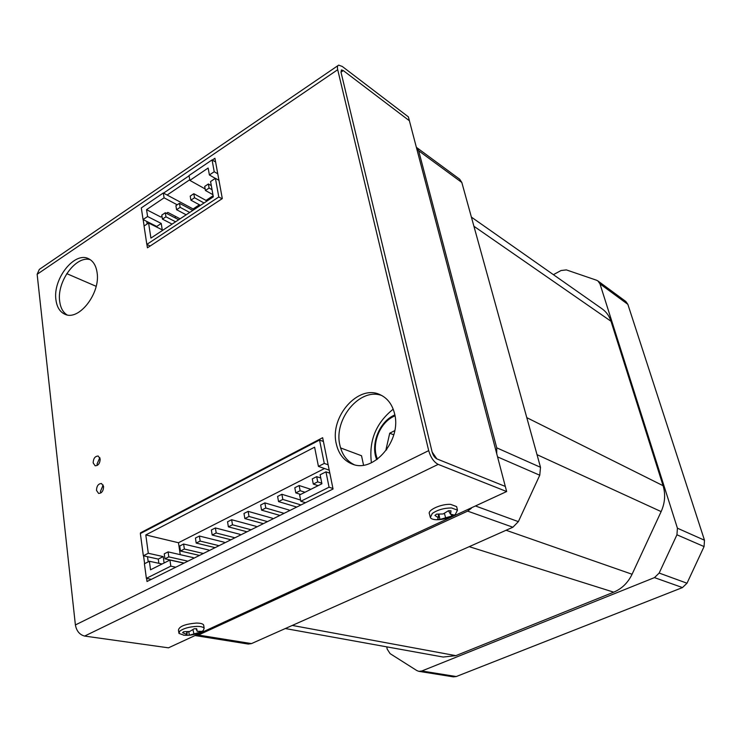 <?xml version="1.0" encoding="UTF-8"?>
<svg xmlns="http://www.w3.org/2000/svg" width="742" height="742" viewBox="0 0 742 742"><rect width="100%" height="100%" fill="white"/><g stroke="black" fill="none" stroke-linecap="round" stroke-linejoin="round"><path stroke-width="1.11" d="M66.761 273.64L96.154 286.319M432.132 452.036L436.862 458.89L505.302 486.427L436.862 458.89C434.71 457.731 433.133 455.44 432.132 452.036L340.995 72.187L432.132 452.036M337.703 69.702C337.128 67.095 337.443 65.574 338.667 65.138L342.285 66.465L408.378 116.884L409.398 120.77L343.268 70.555L409.398 120.77L506.647 491.538L438.179 464.381C433.875 462.062 430.712 457.48 428.69 450.635L337.703 69.702L37.146 274.28L75.387 624.949L428.69 450.635M343.268 70.555L340.995 72.187L341.468 69.896L343.268 70.555L340.977 72.113L343.268 70.555M103.592 486.492L101.515 483.515C98.343 483.663 96.673 485.973 96.497 490.434L98.603 493.43C101.765 493.263 103.435 490.954 103.592 486.492M103.184 485.018L100.42 491.473L100.847 492.966M100.179 458.908L98.204 456.033C95.032 456.154 93.353 458.445 93.158 462.897L95.152 465.791C98.315 465.651 99.994 463.36 100.179 458.908M99.827 457.601L97.054 464.019L97.406 465.345M97.081 272.546C96.043 265.562 93.186 260.943 88.511 258.698C74.469 251.26 52.719 278.983 55.928 299.768C56.902 307.207 59.935 312.048 65.027 314.283C78.93 321.184 100.652 293.183 97.081 272.546M90.283 259.691C76.036 255.146 56.67 281.7 59.675 301.289C60.492 307.707 62.922 312.234 66.975 314.868M394.568 413.684C392.277 404.483 387.5 398.176 380.238 394.763C358.581 383.8 329.494 416.744 336.274 443.781C338.584 453.974 343.908 460.736 352.246 464.056C373.597 473.433 401.886 440.219 394.568 413.684M381.954 395.616C360.306 386.962 333.371 419.119 339.882 445.144C341.969 454.475 346.7 460.977 354.073 464.631M143.15 219.595L144.115 225.985M146.907 244.443L147.426 247.809L222.303 198.596L214.92 158.278L212.305 160.049M189.08 175.808L163.555 193.115M146.601 578.389L147.018 581.505L333.047 489.006L322.649 437.706L140.47 532.849L140.553 533.47M144.616 563.67L143.568 555.841M167.135 195.035L189.757 179.74M147.148 223.954L146.768 221.422M150.645 579.706L150.57 579.196M148.215 561.842L147.519 556.713M322.38 441.1L323.243 440.646M37.146 274.28L39.326 269.402L337.916 65.648M506.647 491.538L168.462 647.831L84.625 636.07C79.626 634.753 76.547 631.043 75.387 624.949M141.342 533.053L140.47 532.849M184.183 635.263L178.943 633.408L179.777 631.145C183.506 628.409 189.117 626.823 196.593 626.396C200.813 626.359 203.327 626.999 204.152 628.298L203.243 630.617L197.66 633.408M199.737 632.286L200.822 631.331L197.214 631.312L196.676 628.715L194.135 628.771L189.692 631.488L183.664 631.73L182.597 632.694L186.511 634.336L186.854 635.273L189.377 635.208L199.737 632.286L199.468 631.433M178.822 632.592L178.47 630.106C179.11 626.443 184.981 624.096 196.101 623.076C200.312 623.057 202.835 623.697 203.651 625.005L203.772 625.803M196.009 628.743L197.214 631.312M186.845 631.72L186.511 634.336M187.29 631.692L186.854 635.273M188.709 631.59L189.377 635.208M192.911 629.615L194.014 634.16M455.375 514.327L454.54 514.92C449.031 518.074 443.113 519.688 436.788 519.743L436.435 519.734C433.115 519.586 431.083 518.853 430.323 517.536L432.308 513.445C437.594 509.856 443.994 508.02 451.516 507.945L457.48 510.144L455.375 514.327M451.776 516.042L453.418 514.781L450.524 514.234L450.997 510.821L448.502 510.719L443.132 513.956L436.546 514.141L434.923 515.421L438.309 517.731L437.474 519.335L439.96 519.419L451.776 516.042L451.21 514.438M430.119 516.682L429.488 513.983C426.975 510.255 441.24 503.735 450.654 504.374L456.618 506.601L456.812 507.417M448.465 510.746L450.524 514.234M438.513 514.187L438.309 517.731M438.874 514.187L439.96 519.419M444.393 513.288L445.682 517.99M386.721 646.848L387.203 649.139L390.097 653.628L416.837 670.564L418.868 671.343L421.799 670.991L456.256 676.537L682.473 587.571L654.463 577.61L659.165 573.056L676.945 534.787L677.418 528.193L599.972 283.871L597.931 280.958L596.457 280.188L566.359 269.902L561.082 270.515L553.393 274.661M456.256 676.537L453.39 676.862L418.868 671.343M597.931 280.958L625.858 301.512L627.862 304.341L599.972 283.871M677.418 528.193L704.492 540.232L627.862 304.341M704.492 540.232L704.065 546.566L676.945 534.787M659.165 573.056L687.009 583.221L704.065 546.566M687.009 583.221L682.473 587.571M421.799 670.991L654.463 577.61M198.364 635.059L251.473 643.602L248.282 644.056L195.109 635.551L198.364 635.059L467.645 511.127L471.356 508.289M496.732 453.724L496.732 447.834L418.655 150.774L416.364 147.333M251.473 643.602L512.889 527.228L467.645 511.127M475.984 506.155L518.361 521.635L512.889 527.228M518.361 521.635L539.759 475.223L497.557 456.896M496.732 447.834L540.51 467.302L539.759 475.223M540.51 467.302L461.821 182.467L418.655 150.774M416.475 147.408L459.669 179.202L461.821 182.467M292.292 625.432L455.838 655.65L613.717 592.172L469.232 546.668M455.838 655.65L443.178 657.041L285.308 628.539M471.402 217.128L602.114 308.848C606.325 311.853 609.293 315.99 611.009 321.267L473.925 226.264M526.792 417.653L663.088 485.704L611.009 321.267M663.088 485.704C665.657 494.283 665.008 502.918 661.141 511.6L537.013 454.651M506.081 530.261L632.073 574.252L661.141 511.6M632.073 574.252C627.955 582.776 621.833 588.749 613.717 592.172M386.508 449.93L386.025 449.448L389.736 433.198L394.763 430.638M386.675 449.698L386.025 449.448M393.77 434.849L389.736 433.198M158.278 563.187L155.662 562.612M393.204 409.176C375.971 422.968 368.709 440.822 371.408 462.767M168.805 556.88L168.091 551.89L164.242 553.838L164.947 558.828L168.805 556.88L187.921 561.175M193.421 558.438L193.3 557.65L168.091 551.89M184.09 563.076L164.947 558.828M203.364 553.486L184.368 549.043L183.626 544.025L208.678 549.998L208.799 550.787M219.038 545.695L200.164 541.076L199.394 536.039L224.279 542.235L224.409 543.023M234.945 537.783L216.2 532.997L215.393 527.942L240.102 534.361L240.241 535.149M251.084 529.76L232.487 524.798L231.634 519.715L256.166 526.366L256.305 527.163M267.463 521.617L249.006 516.469L248.134 511.368L272.472 518.25L272.611 519.057M284.093 513.343L265.794 508.02L264.875 502.881L289.018 510.023L289.167 510.821M324.532 468.517L178.479 542.736L180.232 554.673M263.345 523.667L244.851 518.565L249.006 516.469M248.134 511.368L243.988 513.464L244.851 518.565M199.477 555.424L180.454 551.009L184.368 549.043M329.225 470.15L318.439 466.403L314.608 447.176L145.803 534.936L148.298 553.263L163.194 556.593L164.093 562.992M178.479 542.736L145.803 534.936M281.877 494.274L277.601 496.435L278.547 501.592L282.832 499.431L281.877 494.274L300.593 500.052M247.03 531.782L228.388 526.857L232.487 524.798M151.359 579.354L146.378 578.343L170.818 566.146L175.752 567.222M332.945 488.486L329.058 487.197L325.961 471.838L329.838 473.173M305.481 502.714L300.835 501.277L329.058 487.197M304.99 492.252L300.139 490.712L299.147 485.528L294.806 487.726L295.789 492.901L300.139 490.712M300.649 494.432L295.789 492.901M279.92 515.421L261.574 510.144L265.794 508.02M230.947 539.777L212.175 535.028L216.2 532.997M318.114 485.667L313.3 484.081L317.715 481.855L316.686 476.652L312.28 478.887L313.3 484.081M215.097 547.652L196.194 543.079L200.164 541.076M310.861 489.312L299.147 485.528M183.626 544.025L179.722 546.001L180.454 551.009M300.983 504.95L282.832 499.431M296.735 507.064L278.547 501.592M215.393 527.942L211.368 529.973L212.175 535.028M146.378 578.343L144.412 563.772L149.383 561.258L150.543 569.791L169.946 560.052L170.818 566.146M183.923 563.159L169.946 560.052M264.875 502.881L260.665 505.014L261.574 510.144M231.634 519.715L227.553 521.784L228.388 526.857M320.757 478.024L316.686 476.652M300.835 501.277L299.62 494.951L321.907 483.765L320.117 474.797L325.961 471.838M149.383 561.258L162.071 564.003M199.394 536.039L195.424 538.052L196.194 543.079M321.796 483.209L317.715 481.855M158.853 563.308L158.269 559.078L143.345 555.786L148.298 553.263M318.439 466.403L324.263 463.425L319.552 440.043L323.41 441.481M143.345 555.786L140.359 533.572L319.552 440.043M340.569 447.908L361.521 455.736L363.543 465.132M328.14 464.789L324.263 463.425M158.269 559.078L163.194 556.593M218.964 180.352L215.403 178.303L218.797 196.964L146.833 244.406L150.162 246.01M218.797 196.964L222.025 198.773M215.403 178.303L210.57 181.54L213.325 196.843L150.904 238.099L148.595 222.999L144.05 226.032L146.833 244.406M199.412 204.792L193.105 208.966L163.305 192.985L141.305 207.918L143.067 219.558L156.738 226.458L156.85 227.154M215.607 161.997L212.064 159.91L214.215 171.736L217.758 173.795M175.947 216.655L174.555 217.573M213.121 195.73L206.026 200.423M212.064 159.91L189.034 175.529L189.869 180.389L208.15 168.035L209.392 174.973L215.31 178.377M148.595 222.999L162.257 229.881L161.237 223.463L156.738 226.458M163.305 192.985L164.084 197.817L146.545 209.671L147.593 216.516L143.067 219.558M161.237 223.463L147.593 216.516M214.215 171.736L209.392 174.973M205.163 188.96L189.869 180.389M180.093 218.807L167.822 212.407L166.421 213.344M161.979 216.302L160.875 217.044L146.545 209.671M193.3 210.079L193.105 208.966M164.084 197.817L177.208 204.801M172.088 224.103L162.433 219.14L165.948 216.803L165.299 212.759L161.793 215.106L162.433 219.14M179.462 203.299L175.91 205.673L176.577 209.717L180.139 207.343L179.462 203.299L192.781 210.422M211.312 185.648L208.363 183.979L204.709 186.428L205.432 190.49L209.096 188.051L208.363 183.979M212.036 189.711L209.096 188.051M178.692 219.734L165.299 212.759M175.594 221.784L165.948 216.803M189.72 212.444L180.139 207.343M186.168 214.79L176.577 209.717M212.935 194.682L205.432 190.49M207.055 200.989L193.82 193.708L190.212 196.111L190.907 200.173L194.515 197.762L193.82 193.708M204.05 202.974L194.515 197.762M200.451 205.358L190.907 200.173M84.625 636.07L438.179 464.381M393.983 415.529L394.865 415.093M394.994 415.817L393.343 416.596C379.227 423.432 371.158 445.07 377.502 459.131M183.515 635.208C190.054 635.755 196.259 634.503 202.13 631.433M204.152 628.298L203.651 625.005M457.48 510.144L456.618 506.601M394.827 414.899L393.612 415.483M393.483 415.548C378.856 422.69 370.425 444.894 376.741 459.678"/></g></svg>
